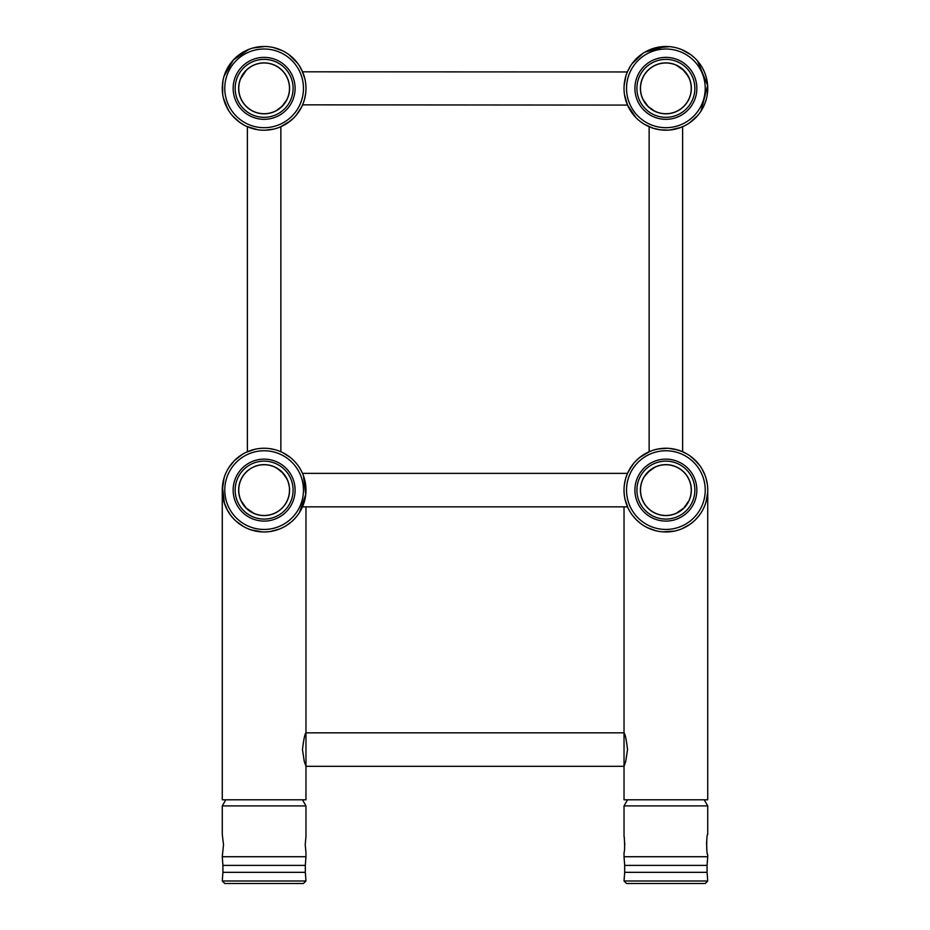 <?xml version="1.0" encoding="UTF-8"?>
<svg xmlns="http://www.w3.org/2000/svg" width="930" height="930" viewBox="0 0 930 930"><rect width="100%" height="100%" fill="white"/><g stroke="black" fill="none" stroke-linecap="round" stroke-linejoin="round"><path stroke-width="1.4" d="M278.058 450.643L280.662 451.666M249.926 127.712L247.38 126.701L248.171 127.038L247.38 126.701L247.38 451.759L248.287 451.375M681.923 451.457L682.62 451.759L682.62 126.701L677.807 128.468L681.33 127.247M673.122 448.888L668.996 448.376M655.429 449.585L654.511 449.829M661.567 129.979L665.857 130.2A41.85 41.85 0 0 0 701.743 66.786L701.371 66.17M303.785 101.684L304.296 100.08M302.855 72.517L299.565 66.088M625.541 99.498L625.913 100.754M624.507 94.662L627.529 105.09L624.6 95.255M625.1 97.766L624.611 95.325M625.053 97.545L625.39 98.94M626.227 101.742L626.018 101.114M625.89 100.672L624.693 95.767M304.331 99.952L304.133 100.603M305.912 86.258L305.842 85.025L305.912 86.258M305.738 83.991L305.656 83.212M305.296 80.864L305.156 80.12M304.459 99.487L304.238 100.266L304.459 99.487M625.762 100.266L625.146 97.952M627.378 71.959L302.564 71.819M625.995 75.667L627.227 72.308M303.587 102.288L304.273 100.138M625.902 75.969L626.518 74.144M626.96 72.97L627.204 72.366M624.03 766.32L625.739 761.414L627.529 749.58C626.32 739.408 625.158 733.828 624.03 732.84L305.97 732.84C304.842 733.828 303.68 739.408 302.471 749.58L304.261 761.414L305.97 766.32L624.03 766.32M625.634 478.648L625.867 477.857M626.216 476.776L627.529 473.37L626.216 476.765M627.146 505.943L627.436 506.641M624.448 496.004L624.344 495.213M624.088 492.202L624.158 493.435L624.088 492.202M624.263 494.469L624.472 496.202L624.263 494.469M624.576 496.864L624.844 498.341L624.576 496.864M625.541 478.973L625.762 478.194L625.541 478.973M627.378 506.513L627.134 505.92L627.529 506.85L302.471 506.85L302.924 505.781M303.134 474.963L302.471 473.37L303.134 474.963M626.39 476.241L627.459 473.533M625.844 477.904L625.367 479.613M625.041 480.95L624.6 483.251M624.437 484.286L624.228 486.088M624.03 490.005L624.03 490.098A41.85 41.85 0 0 0 695.477 519.707L695.152 520.021M624.228 494.179L624.332 495.086M627.529 506.85L627.146 505.967M625.727 478.322L627.529 473.37L302.471 473.37L303.529 476.032M303.773 476.718L303.982 477.346M668.472 130.119L660.323 129.828M661.776 130.002L662.951 130.095M681.248 451.19L674.866 449.237M652.011 450.62L649.14 451.759L652.593 450.422L649.14 451.759L649.14 126.701M653.348 450.178L656.917 449.237M656.464 449.329L657.475 449.109M669.135 448.388L677.796 449.992M653.36 450.178L656.964 449.225M652.488 450.457L653.116 450.248M653.558 450.12L657.812 449.05M671.844 448.69L672.669 448.818M279.57 451.213L280.86 451.759L280.86 126.701L278.047 127.817M256.634 448.934L257.366 448.806M260.795 448.388L262.028 448.318M275.222 449.76L276.036 449.992L275.222 449.76M260.412 130.037L261.318 130.107M265.19 130.188L273.687 129.096M261.969 130.142L260.993 130.084M259.377 129.933L258.61 129.84M254.832 129.154L252.356 128.514M277.512 128.003L276.884 128.212M276.443 128.34L275.001 128.759M273.176 129.212L271.537 129.537M641.467 122.341A41.85 41.85 0 0 1 636.283 117.947A41.85 41.85 0 0 0 695.477 117.947A41.85 41.85 0 0 0 695.477 58.753A41.85 41.85 0 0 0 636.283 58.753A41.85 41.85 0 0 0 636.283 117.947L635.411 117.041M679.563 66.995L682.434 69.134L679.563 66.995A25.366 25.366 0 0 0 647.943 106.287L650.372 108.415L647.943 106.287A25.366 25.366 0 0 0 683.817 106.287A25.366 25.366 0 0 0 683.817 70.413L682.434 69.134L683.817 70.413A25.366 25.366 0 0 0 647.943 70.413A25.366 25.366 0 0 0 647.943 106.287L643.014 99.312L647.943 106.287L654.302 110.914L647.943 106.287L643.316 99.928L647.943 106.287A25.366 25.366 0 0 0 683.817 106.287A25.366 25.366 0 0 0 683.817 70.413L676.354 65.251L682.434 69.134L687.991 75.934M700.999 65.6A41.85 41.85 0 0 0 695.477 58.753L695.547 58.834M645.397 108.833A28.958 28.958 0 0 0 686.363 108.833A28.958 28.958 0 0 0 686.363 67.867A28.958 28.958 0 0 0 645.397 67.867A28.958 28.958 0 0 0 645.397 108.833M643.979 110.252A30.969 30.969 0 0 0 687.782 110.252A30.969 30.969 0 0 0 687.782 66.448A30.969 30.969 0 0 0 643.979 66.448A30.969 30.969 0 0 0 643.979 110.252M638.061 116.169A39.339 39.339 0 0 0 693.699 116.169A39.339 39.339 0 0 0 693.699 60.531A39.339 39.339 0 0 0 638.061 60.531A39.339 39.339 0 0 0 638.061 116.169M298.112 465.698A41.85 41.85 0 0 0 290.207 457.386L282.627 452.573A41.85 41.85 0 0 0 275.036 449.713L269.363 448.586A41.85 41.85 0 0 0 242.393 525.88M242.556 525.973A41.85 41.85 0 0 0 298.809 466.697M222.27 490.11L222.27 799.8L305.97 799.8L305.97 506.85M290.404 120.923L289.463 121.656M288.533 122.341L286.766 123.551M286.8 99.708L282.057 106.287L276.431 110.531L282.057 106.287L286.684 99.928M277.349 109.984L275.699 110.914L277.349 109.984M295.298 116.262L293.717 117.947A41.85 41.85 0 0 0 293.717 58.753A41.85 41.85 0 0 0 234.523 58.753L235.127 58.172L234.523 58.753A41.85 41.85 0 0 0 234.523 117.947A41.85 41.85 0 0 0 293.717 117.947M246.183 70.413L240.707 78.597L246.183 70.413C256.471 63.054 256.471 63.054 246.183 70.413C256.471 63.054 256.471 63.054 246.183 70.413A25.366 25.366 0 0 0 246.183 106.287A25.366 25.366 0 0 0 282.057 106.287A25.366 25.366 0 0 0 282.057 70.413A25.366 25.366 0 0 0 246.183 70.413C256.471 63.054 256.471 63.054 246.183 70.413C256.471 63.054 256.471 63.054 246.183 70.413L240.707 78.597L246.183 70.413A25.366 25.366 0 0 0 246.183 106.287A25.366 25.366 0 0 0 282.057 106.287L286.3 100.661L283.162 105.102L278.419 109.298L282.057 106.287A25.366 25.366 0 0 0 282.057 70.413A25.366 25.366 0 0 0 246.183 70.413A25.366 25.366 0 0 1 282.057 70.413A25.366 25.366 0 0 1 282.057 106.287M231.721 61.868L232.244 61.229M232.663 60.741L234.523 58.753A41.85 41.85 0 0 1 237.406 56.137L237.417 56.126M235.406 57.904L236.313 57.079L235.406 57.904M284.603 108.833A28.958 28.958 0 0 0 284.603 67.867A28.958 28.958 0 0 0 243.637 67.867A28.958 28.958 0 0 0 243.637 108.833A28.958 28.958 0 0 0 284.603 108.833M286.022 110.252A30.969 30.969 0 0 0 286.022 66.448A30.969 30.969 0 0 0 242.219 66.448A30.969 30.969 0 0 0 242.219 110.252A30.969 30.969 0 0 0 286.022 110.252M291.939 116.169A39.339 39.339 0 0 0 291.939 60.531A39.339 39.339 0 0 0 236.301 60.531A39.339 39.339 0 0 0 236.301 116.169A39.339 39.339 0 0 0 291.939 116.169M285.754 476.881L282.057 472.173L276.431 467.93L282.057 472.173L286.684 478.531L283.162 473.358L277.349 468.476L282.057 472.173A25.366 25.366 0 0 0 246.183 472.173A25.366 25.366 0 0 0 246.183 508.047L253.646 513.209L246.183 508.047L241.021 500.584M275.082 467.244L277.349 468.476L275.082 467.244M290.404 457.537L289.463 456.804L290.404 457.537M288.533 456.119L287.533 455.421L288.533 456.119M292.613 459.455L293.717 460.513A41.85 41.85 0 0 0 234.523 460.513A41.85 41.85 0 0 0 234.523 519.707L234.488 519.661M234.837 520.01L234.523 519.707A41.85 41.85 0 0 0 293.717 519.707A41.85 41.85 0 0 0 293.717 460.513M233.546 518.684L231.907 516.824M230.803 515.429L228.257 511.674M246.183 508.047C238.824 497.759 238.824 497.759 246.183 508.047A25.366 25.366 0 0 0 282.057 508.047A25.366 25.366 0 0 0 282.057 472.173A25.366 25.366 0 0 0 246.183 472.173A25.366 25.366 0 0 0 246.183 508.047L253.646 513.209L246.183 508.047A25.366 25.366 0 0 0 282.057 508.047A25.366 25.366 0 0 0 282.057 472.173M284.603 469.627A28.958 28.958 0 0 0 243.637 469.627A28.958 28.958 0 0 0 243.637 510.593A28.958 28.958 0 0 0 284.603 510.593A28.958 28.958 0 0 0 284.603 469.627M286.022 468.209A30.969 30.969 0 0 0 242.219 468.209A30.969 30.969 0 0 0 242.219 512.012A30.969 30.969 0 0 0 286.022 512.012A30.969 30.969 0 0 0 286.022 468.209M291.939 462.291A39.339 39.339 0 0 0 236.301 462.291A39.339 39.339 0 0 0 236.301 517.929A39.339 39.339 0 0 0 291.939 517.929A39.339 39.339 0 0 0 291.939 462.291M305.97 852.566L305.203 844.614L305.97 836.663L305.97 805.892L222.27 805.892L222.27 834.466L223.514 844.614L222.27 856.728L305.97 856.728L305.97 852.566M225.781 799.8L222.27 805.892M222.27 880.989L224.781 883.5L303.459 883.5L305.97 880.989L305.319 872.328L222.921 872.328L222.27 880.989L305.97 880.989M624.03 506.85L624.03 799.8L707.73 799.8L707.73 490.11M634.702 462.198L639.108 457.944M639.329 457.769L642.467 455.421M654.918 467.244L647.943 472.173L644.246 476.881C648.896 471.08 652.453 467.86 654.918 467.244L647.943 472.173A25.366 25.366 0 0 0 647.943 508.047A25.366 25.366 0 0 0 683.817 508.047L688.979 500.584L683.817 508.047L676.354 513.209L683.817 508.047A25.366 25.366 0 0 0 683.817 472.173A25.366 25.366 0 0 0 647.943 472.173L644.246 476.881C648.896 471.08 652.453 467.86 654.918 467.244M638.608 458.362L634.69 462.21M634.609 462.303L633.993 463L634.609 462.303M694.512 520.626L689.967 524.334M688.932 525.043L687.444 525.973M645.397 469.627A28.958 28.958 0 0 0 645.397 510.593A28.958 28.958 0 0 0 686.363 510.593A28.958 28.958 0 0 0 686.363 469.627A28.958 28.958 0 0 0 645.397 469.627M643.979 468.209A30.969 30.969 0 0 0 643.979 512.012A30.969 30.969 0 0 0 687.782 512.012A30.969 30.969 0 0 0 687.782 468.209A30.969 30.969 0 0 0 643.979 468.209M638.061 462.291A39.339 39.339 0 0 0 638.061 517.929A39.339 39.339 0 0 0 693.699 517.929A39.339 39.339 0 0 0 693.699 462.291A39.339 39.339 0 0 0 638.061 462.291M695.477 519.707A41.85 41.85 0 0 0 695.477 460.513A41.85 41.85 0 0 0 636.283 460.513A41.85 41.85 0 0 0 636.283 519.707L632.354 515.162M624.797 844.614C623.123 824.41 625.704 849.311 624.03 852.566L624.03 856.728L707.73 856.728L707.73 854.751C706.382 855.368 706.382 833.861 707.73 834.466L707.73 805.892L624.03 805.892L624.03 836.663M706.579 841.941L706.754 849.23M704.219 799.8L707.73 805.892M624.03 880.989L626.541 883.5L705.219 883.5L707.73 880.989L707.079 872.328L624.681 872.328L624.03 880.989L707.73 880.989M264.864 46.512L252.995 48.011A41.85 41.85 0 0 0 245.16 51.045L237.406 56.137M650.372 108.415L654.302 110.914L650.372 108.415M685.096 71.796L688.979 77.876L685.096 71.796M677.214 65.658L676.354 65.251M642.467 123.039A41.85 41.85 0 0 0 660.579 129.863M660.8 129.886A41.85 41.85 0 0 0 670.96 129.886M671.181 129.863A41.85 41.85 0 0 0 675.238 129.142M677.714 128.491A41.85 41.85 0 0 0 701.743 66.786M700.813 65.298A41.85 41.85 0 0 0 695.477 58.753M683.817 106.287A25.366 25.366 0 0 1 647.943 106.287A25.366 25.366 0 0 1 647.943 70.413A25.366 25.366 0 0 1 683.817 70.413A25.366 25.366 0 0 0 682.434 69.134M232.012 516.952L232.849 517.917M683.817 508.047L676.354 513.209L683.817 508.047L688.979 500.584L683.817 508.047A25.366 25.366 0 0 0 683.817 472.173A25.366 25.366 0 0 0 647.943 472.173A25.366 25.366 0 0 0 647.943 508.047A25.366 25.366 0 0 0 683.817 508.047M647.873 106.357A25.459 25.459 0 0 0 683.887 106.357A25.459 25.459 0 0 0 683.887 70.343A25.459 25.459 0 0 0 647.873 70.343A25.459 25.459 0 0 0 647.873 106.357M282.127 106.357A25.459 25.459 0 0 0 282.127 70.343A25.459 25.459 0 0 0 246.113 70.343A25.459 25.459 0 0 0 246.113 106.357A25.459 25.459 0 0 0 282.127 106.357M282.127 472.103A25.459 25.459 0 0 0 246.113 472.103A25.459 25.459 0 0 0 246.113 508.117A25.459 25.459 0 0 0 282.127 508.117A25.459 25.459 0 0 0 282.127 472.103M222.921 872.328L222.921 865.388L305.319 865.388L305.319 872.328M647.873 472.103A25.459 25.459 0 0 0 647.873 508.117A25.459 25.459 0 0 0 683.887 508.117A25.459 25.459 0 0 0 683.887 472.103A25.459 25.459 0 0 0 647.873 472.103M624.681 872.328L624.681 865.388L707.079 865.388L707.079 872.328M635.806 117.447L627.518 105.09L302.575 104.846M697.953 115.239L689.851 122.655M680.934 127.398L670.193 129.979M660.091 129.793L652.953 128.154L644.792 124.504M635.341 116.971L628.029 106.206M624.111 85.723L625.82 76.248M632.144 63.589L643.025 53.289M654.685 48.023L669.612 46.663M691.525 55.277L694.175 57.52M697.57 61.008L707.625 85.467L701.022 111.077M289.172 54.824L297.647 63.298M301.971 70.494L304.97 79.271M305.645 93.593L304.459 99.475M301.425 107.31L296.333 115.064M290.358 120.958L280.651 126.794M257.668 129.7L246.81 126.457M239.556 122.237L232.698 115.994M227.815 109.159L223.409 98.034M222.293 89.71L223.026 80.468M225.42 72.424L231.512 62.112M273.199 47.5L281.976 50.499M229.047 467.279L234.523 460.513L239.068 456.584M246.264 452.259L255.041 449.26M299.46 467.685L301.483 471.254M303.413 475.707L305.738 494.493L299.553 512.384M291.799 521.498L287.021 525.136M279.57 529.007L270.618 531.449M262.237 531.913L250.681 529.74M243.288 526.415L236.034 521.137M230.582 515.139L227.443 510.268L224.072 502.247M222.27 490.587L224.072 477.974M302.459 799.8L305.97 805.892M305.319 865.388L305.97 856.728M222.921 865.388L222.27 856.728M628.029 507.966L625.03 499.189M624.356 484.867L625.541 478.985M628.575 471.15L633.667 463.396M639.642 457.502L649.954 451.41M657.998 449.016L667.24 448.283M681.283 451.201L686.689 453.805M693.524 458.688L699.767 465.546M706.068 478.439L707.323 484.298M707.649 492.691L706.056 501.828M699.732 514.709L696.024 519.138M689.862 524.415L681.992 528.728M674.238 531.111L662.939 531.855M655.22 530.577L647.117 527.519M640.479 523.369L636.283 519.707M627.541 799.8L624.03 805.892M624.681 865.388L624.03 856.728M707.079 865.388L707.73 856.728M248.787 49.418L233.43 59.904L224.13 76.016M222.619 83.003L222.7 94.337M224.723 102.486L228.815 110.809M238.475 121.423L243.462 124.748M287.579 123.004L293.531 118.122M301.413 107.345L302.471 105.09M302.645 104.695L302.959 103.928M302.924 72.668L302.634 71.982M296.461 61.787L293.717 58.753M690.479 54.498L681.492 49.523M665.183 46.5L644.839 52.173M630.342 66.239L627.529 71.61M682.422 126.794L683.283 126.41M690.758 122.004L695.477 117.947M222.421 486.588L224.432 503.397M246.345 527.996L247.519 528.531M242.091 454.526L234.523 460.513M707.73 490.168L707.707 488.75M704.789 474.707L702.185 469.301M697.302 462.466L690.444 456.223M642.351 455.502L637.643 459.222M632.051 465.477L627.529 473.37"/></g></svg>
